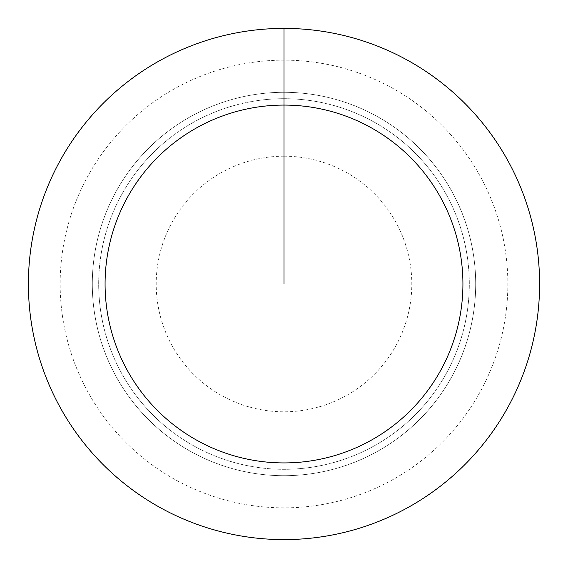 <?xml version="1.0" encoding="UTF-8"?>
<svg xmlns="http://www.w3.org/2000/svg" width="568" height="568" viewBox="0 0 568 568"><rect width="100%" height="100%" fill="white"/><g stroke="black" fill="none" stroke-linecap="round" stroke-linejoin="round"><path stroke-width="0.43" stroke-dasharray="2.84 2.13" d="M284 98.69A185.31 185.31 0 0 1 469.31 284A185.31 185.31 0 0 1 284 469.31A185.31 185.31 0 0 1 98.69 284A185.31 185.31 0 0 1 284 98.69A185.31 185.31 0 0 1 469.31 284A185.31 185.31 0 0 1 284 469.31A185.31 185.31 0 0 1 98.69 284A185.31 185.31 0 0 1 284 98.69L284 28.4A255.6 255.6 0 0 1 539.6 284A255.6 255.6 0 0 1 284 539.6A255.6 255.6 0 0 1 28.4 284A255.6 255.6 0 0 1 284 28.4L284 98.69A185.31 185.31 0 0 1 469.31 284A185.31 185.31 0 0 1 284 469.31M92.3 284A191.7 191.7 0 0 1 284 92.3A191.7 191.7 0 0 1 475.7 284A191.7 191.7 0 0 1 284 475.7A191.7 191.7 0 0 1 92.3 284A191.7 191.7 0 0 1 284 92.3A191.7 191.7 0 0 1 475.7 284A191.7 191.7 0 0 1 284 475.7A191.7 191.7 0 0 1 92.3 284A191.7 191.7 0 0 0 284 475.7A191.7 191.7 0 0 0 475.7 284M284 284L284 92.3L284 284M284 507.849A223.849 223.849 0 0 1 60.151 284A223.849 223.849 0 0 1 284 60.151A223.849 223.849 0 0 1 507.849 284A223.849 223.849 0 0 1 284 507.849M284 156.2A127.8 127.8 0 0 1 411.8 284A127.8 127.8 0 0 1 284 411.8A127.8 127.8 0 0 1 156.2 284A127.8 127.8 0 0 1 284 156.2"/><path stroke-width="0.85" d="M284 28.4A255.6 255.6 0 0 1 539.6 284A255.6 255.6 0 0 1 284 539.6A255.6 255.6 0 0 1 28.4 284A255.6 255.6 0 0 1 284 28.4L284 105.08A178.92 178.92 0 0 1 462.92 284A178.92 178.92 0 0 1 284 462.92A178.92 178.92 0 0 1 105.08 284A178.92 178.92 0 0 1 284 105.08L284 284"/></g></svg>
